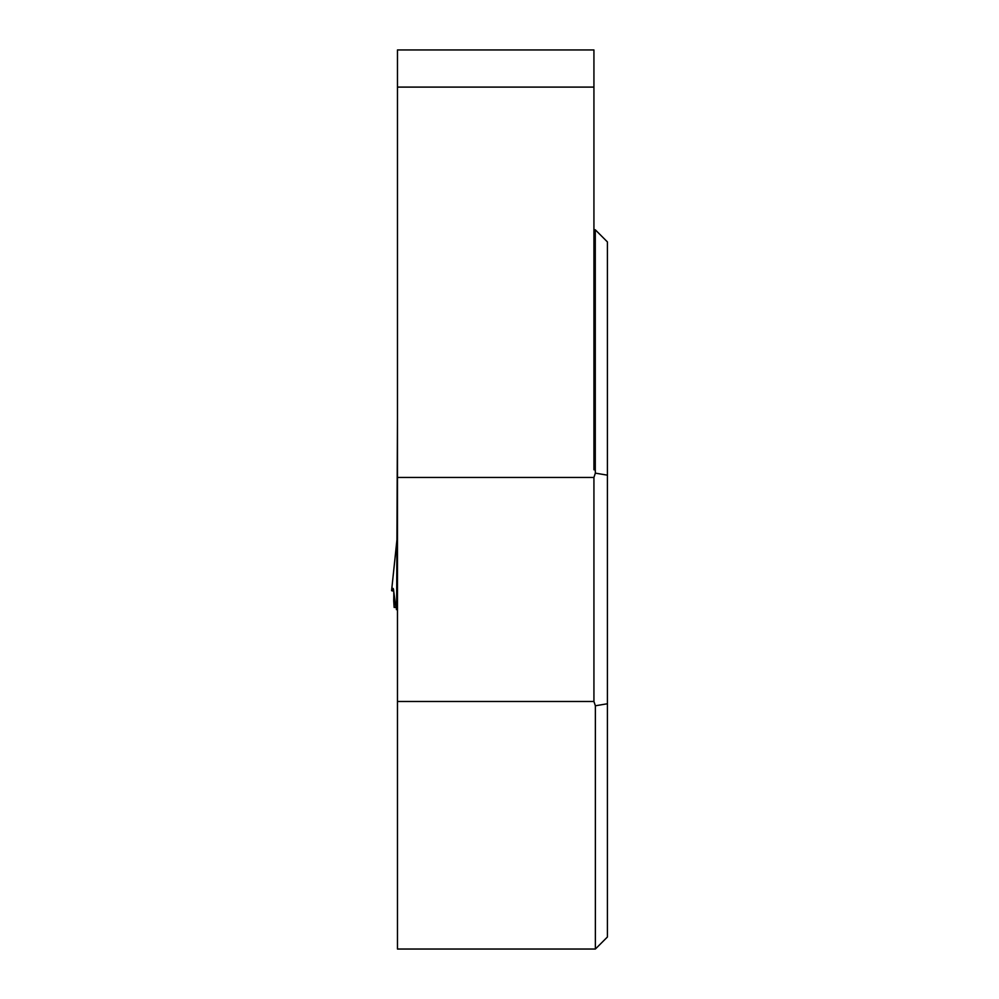 <?xml version="1.0" encoding="UTF-8"?>
<svg xmlns="http://www.w3.org/2000/svg" width="999" height="999" viewBox="0 0 999 999"><rect width="100%" height="100%" fill="white"/><g stroke="black" fill="none" stroke-linecap="round" stroke-linejoin="round"><path stroke-width="1.5" d="M593.93 87.1L397.465 87.1L397.465 49.95L593.93 49.95L593.93 469.805L595.279 469.805L595.279 229.782L593.93 229.782M397.465 701.485L397.465 949.038L595.367 949.038L595.367 705.781L593.93 701.485L397.465 701.485L397.465 87.1M595.367 949.05L607.417 937L607.417 241.933L595.279 229.782M593.93 701.485L593.93 477.447L595.342 473.139L595.279 469.805M595.342 473.139L607.417 475.162M607.417 703.758L595.367 705.781M593.93 477.447L397.465 477.447M397.465 608.915L396.628 608.915L397.465 418.618M393.369 588.811L391.583 590.684L393.718 591.221L395.879 607.442L394.143 607.442L393.718 600.799C394.031 591.133 393.643 587.137 392.582 588.811L393.019 588.374M396.628 608.915L395.879 607.442L394.143 607.442M397.015 539.11L391.596 590.646L397.015 539.035M397.465 609.615L396.378 609.615"/></g></svg>

